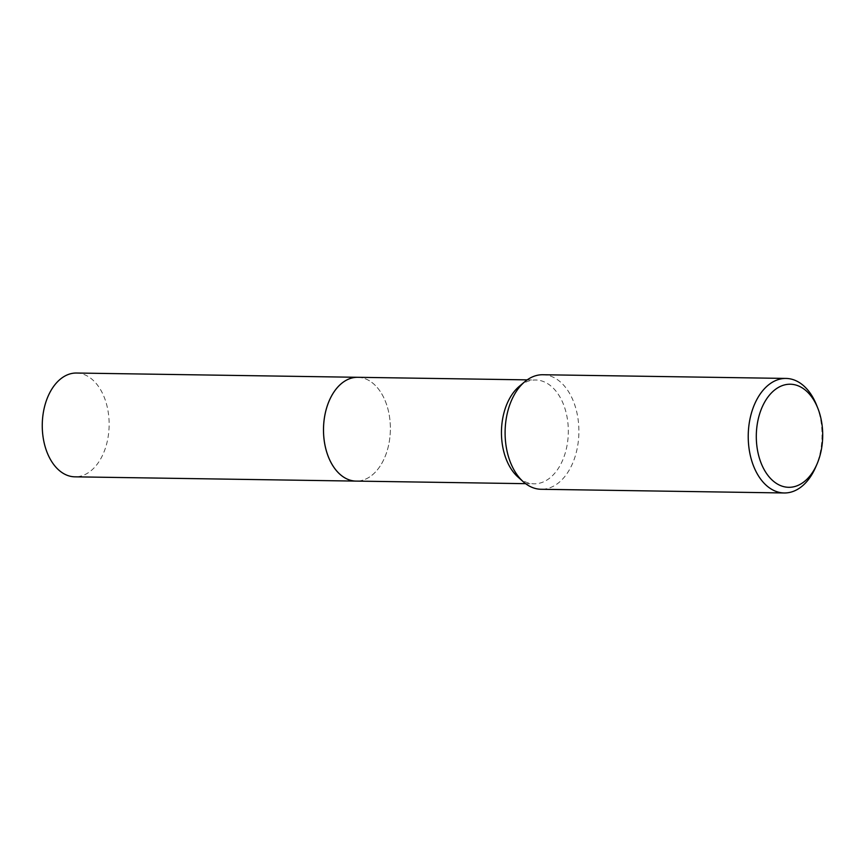 <?xml version="1.0" encoding="UTF-8"?>
<svg xmlns="http://www.w3.org/2000/svg" width="866" height="866" viewBox="0 0 866 866"><rect width="100%" height="100%" fill="white"/><g stroke="black" fill="none" stroke-linecap="round" stroke-linejoin="round"><path stroke-width="0.65" stroke-dasharray="4.33 3.25" d="M357.723 377.305A51.906 33.428 -89.1 0 1 373.874 384.093A51.906 33.428 -89.1 0 1 382.382 462.325A51.906 33.428 -89.1 0 1 372.499 474.795A51.906 33.428 -89.1 0 1 356.153 481.095M358.113 377.305A51.906 33.438 -89.1 0 1 373.874 384.093A51.906 33.438 -89.1 0 1 382.382 462.325A51.906 33.438 -89.1 0 1 372.499 474.806A51.906 33.438 -89.1 0 1 356.532 481.106M519.319 386.301A51.906 33.428 -89.1 0 1 535.675 380.001A51.906 33.428 -89.1 0 1 565.411 410.062A51.906 33.428 -89.1 0 1 560.334 465.031A51.906 33.428 -89.1 0 1 534.095 483.802A51.906 33.428 -89.1 0 1 517.944 477.004M542.874 374.74A57.275 36.892 -89.1 0 1 575.684 407.908A57.275 36.892 -89.1 0 1 570.077 468.56A57.275 36.892 -89.1 0 1 541.131 489.279M816.649 405.288A57.275 36.892 -89.1 0 1 815.718 467.055M76.489 373.03A51.906 33.428 -89.1 0 1 97.393 384.98A51.906 33.428 -89.1 0 1 106.94 442.775A51.906 33.428 -89.1 0 1 74.909 476.83M358.275 377.305A51.906 33.438 -89.1 0 1 378.626 389.235A51.906 33.438 -89.1 0 1 388.271 446.64A51.906 33.438 -89.1 0 1 356.695 481.106M525.619 483.672L534.095 483.802M527.199 379.871L535.675 380.001"/><path stroke-width="1.3" d="M356.695 481.106A51.906 33.438 -89.1 0 1 356.142 481.106A51.906 33.428 -89.1 0 1 326.417 451.045A51.906 33.428 -89.1 0 1 331.494 396.076A51.906 33.428 -89.1 0 1 357.723 377.305A51.906 33.438 -89.1 0 1 358.275 377.305M356.532 481.106A51.906 33.438 -89.1 0 1 326.482 451.327A51.906 33.438 -89.1 0 1 331.483 396.076A51.906 33.438 -89.1 0 1 358.113 377.305M817.039 463.992L815.718 467.055A57.275 36.892 -89.1 0 1 813.196 472.251A57.275 36.892 -89.1 0 1 784.25 492.97L541.131 489.279A57.275 36.892 -89.1 0 1 523.302 481.777L517.944 477.004A51.906 33.428 -89.1 0 1 509.446 398.771A51.906 33.428 -89.1 0 1 519.319 386.301L524.828 381.69A57.275 36.892 -89.1 0 1 542.874 374.74L785.992 378.431A57.275 36.892 -89.1 0 1 816.649 405.288L817.883 408.395A51.549 33.2 -89.1 0 1 817.039 463.992A51.549 33.2 -89.1 0 1 814.776 468.658A51.549 33.2 -89.1 0 1 767.958 475.445A51.549 33.2 -89.1 0 1 764.234 402.874A51.549 33.2 -89.1 0 1 817.883 408.395M523.302 481.777A57.275 36.892 -89.1 0 1 513.917 395.459A57.275 36.892 -89.1 0 1 524.828 381.69M784.25 492.97A57.275 36.892 -89.1 0 1 751.439 459.803A57.275 36.892 -89.1 0 1 757.046 399.15A57.275 36.892 -89.1 0 1 785.992 378.431M357.723 377.295A51.906 33.438 -89.1 0 0 325.692 411.35A51.906 33.438 -89.1 0 0 335.229 469.166A51.906 33.438 -89.1 0 0 356.142 481.106L74.909 476.83A51.906 33.428 -89.1 0 1 54.006 464.89A51.906 33.428 -89.1 0 1 44.458 407.085A51.906 33.428 -89.1 0 1 76.489 373.03L527.199 379.871M356.153 481.095L525.619 483.672"/></g></svg>
